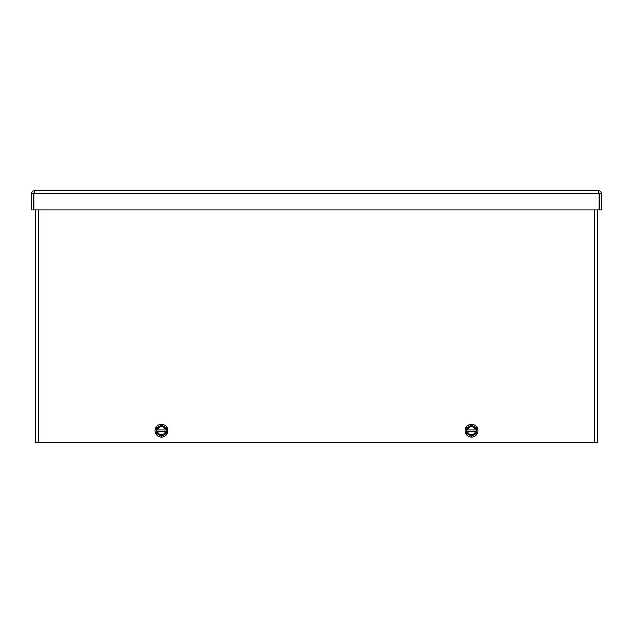 <?xml version="1.0" encoding="UTF-8"?>
<svg xmlns="http://www.w3.org/2000/svg" width="633" height="633" viewBox="0 0 633 633"><rect width="100%" height="100%" fill="white"/><g stroke="black" fill="none" stroke-linecap="round" stroke-linejoin="round"><path stroke-width="0.95" d="M598.462 190.557L599.087 193.445L599.087 209.934L33.913 209.934L33.913 193.445L34.538 190.557L598.462 190.557C600.211 190.731 601.176 191.688 601.35 193.445L601.35 209.934L599.427 209.934L599.427 193.445L601.35 193.445M34.538 190.557C32.789 190.731 31.824 191.688 31.65 193.445L31.65 209.934L33.573 209.934L33.573 193.445L31.65 193.445M34.538 192.479L33.573 193.445M598.462 192.479L599.427 193.445M597.473 209.934L597.473 442.443L35.527 442.443L35.527 209.934M465.097 430.701A6.417 6.417 0 0 1 474.718 425.147A6.417 6.417 0 0 1 474.718 436.264A6.417 6.417 0 0 1 465.097 430.701M466.671 433.502L466.671 431.429L467.217 431.429A4.36 4.36 0 0 0 475.81 431.429L476.301 431.429A4.842 4.842 0 0 1 466.727 431.429L466.671 433.502L471.514 436.295L476.356 433.502L476.356 431.429L476.356 433.502M476.356 431.429L476.356 427.908L476.356 429.973L475.81 429.973A4.36 4.36 0 0 0 467.217 429.973L466.671 429.973L466.671 427.908L466.671 431.429M467.589 431.429L475.43 431.429A3.988 3.988 0 0 1 467.589 431.429L467.589 431.429M475.43 429.973L467.589 429.973A3.988 3.988 0 0 1 475.43 429.973M466.671 429.973L466.727 429.973A4.842 4.842 0 0 1 473.935 426.507L471.514 425.107L466.671 427.908M476.356 429.973L476.301 429.973A4.842 4.842 0 0 0 473.935 426.507L476.356 427.908M155.053 430.701A6.417 6.417 0 0 1 164.683 425.147A6.417 6.417 0 0 1 164.683 436.264A6.417 6.417 0 0 1 155.053 430.701M156.628 433.502L156.628 431.429L157.174 431.429A4.36 4.36 0 0 0 165.767 431.429L166.265 431.429A4.842 4.842 0 0 1 156.683 431.429L156.628 433.502L161.47 436.295L166.313 433.502L166.313 431.429L166.313 433.502M166.313 431.429L166.313 427.908L166.313 429.973L165.767 429.973A4.36 4.36 0 0 0 157.174 429.973L156.628 429.973L156.628 427.908L156.628 431.429M157.554 431.429L165.395 431.429A3.988 3.988 0 0 1 157.554 431.429L157.554 431.429M165.395 429.973L157.554 429.973A3.988 3.988 0 0 1 165.395 429.973M156.628 429.973L156.683 429.973A4.842 4.842 0 0 1 163.892 426.507L161.47 425.107L156.628 427.908M166.313 429.973L166.265 429.973A4.842 4.842 0 0 0 163.892 426.507L166.313 427.908M599.087 193.445L33.913 193.445M594.585 442.443L594.585 209.934M38.415 209.934L38.415 442.443"/></g></svg>

